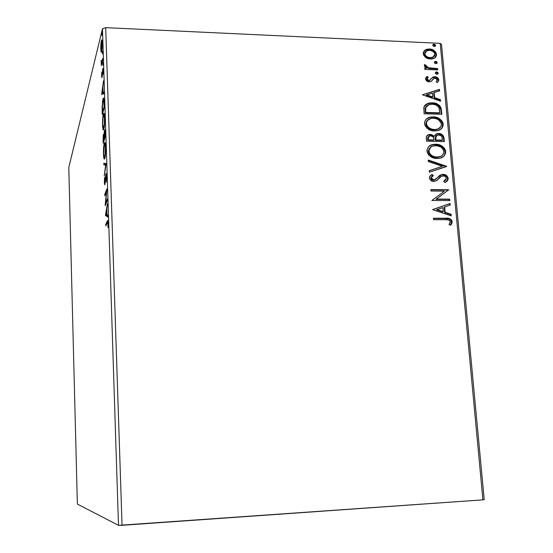<?xml version="1.0" encoding="UTF-8"?>
<svg xmlns="http://www.w3.org/2000/svg" width="553" height="553" viewBox="0 0 553 553"><rect width="100%" height="100%" fill="white"/><g stroke="black" fill="none" stroke-linecap="round" stroke-linejoin="round"><path stroke-width="0.83" d="M77.372 504.08L68.786 167.545L102.464 28.728L118.494 525.35L77.372 504.08L118.494 525.35L102.464 28.728L68.786 167.545L77.372 504.08M101.13 52.155L101.946 50.171L102.312 44.371L101.897 40.037L101.088 42.201L100.736 47.945L101.13 52.155L101.697 51.512L102.291 43.065C102.146 40.376 101.911 39.387 101.572 40.093L100.874 44.288L100.757 49.176L101.482 52.155L101.13 52.155M102.803 59.952L102.754 58.473L101.621 62.282L101.171 60.422L101.31 65.641L102.803 59.952L102.754 58.473L101.731 62.13L101.171 60.422L101.31 65.641L102.803 59.952M101.614 75.913L101.807 77.565L102.146 77.04L102.775 70.176L103.065 74.261L102.872 68.503L102.035 75.83L101.731 72.291L101.614 75.913L102.091 77.282L102.747 70.21L103.065 74.261L102.747 68.6L102.035 75.83L101.731 72.291L101.614 75.913M104.192 103.079L103.591 98.164L102.547 100.86L102.264 114.519L104.337 107.641L104.192 103.079C104.019 98.842 103.688 97.273 103.19 98.372L102.098 106.77L102.264 114.519L104.337 107.641L104.192 103.079M105.277 136.999L105.042 131.199L104.51 129.962L103.957 134.994L103.584 134.248L103.266 135.395L103.086 140.593L103.176 143.345L105.277 136.999L105.153 133.038C105.029 130.411 104.814 129.395 104.496 129.983L103.957 134.994L103.459 134.531L103.176 143.345L105.277 136.999M106.141 163.847L103.805 163.149L103.853 164.794L105.616 165.153L104.213 176.006L106.135 163.591L103.805 163.149L103.853 164.794L105.616 165.153L104.213 176.006L106.141 163.847M107.275 199.011L105.651 202.889L106.95 188.884L104.793 194.262L104.842 195.79L106.439 191.822L105.153 205.73L107.323 200.573L107.275 199.011L105.651 202.889L106.95 188.884L104.793 194.262L104.842 195.79L106.439 191.822L105.153 205.73L107.323 200.573L107.275 199.011M107.247 222.831L107.593 222.258L107.842 223.053L107.98 227.67L107.724 220.543L105.747 224.442L105.796 225.983L107.344 222.617C107.565 221.794 107.752 222.175 107.89 223.765L107.98 227.67L108.118 223.253C107.925 220.516 107.655 219.776 107.303 221.034L105.747 224.442L105.796 225.983L107.247 222.831M105.464 215.456L107.856 217.018L107.8 215.311L107.019 214.813L106.84 209.124L107.427 203.698L105.464 215.456L106.632 215.2L105.464 215.456L107.856 217.018L107.8 215.311L107.019 214.813L106.84 209.124L107.427 203.698L105.457 215.2L106.632 215.2L106.729 214.626L106.639 215.456L105.464 215.456M106.611 176.442L106.307 173.801L106.093 173.476L105.837 173.912L104.8 183.126L104.586 177.478L104.351 182.234L104.78 184.737L105.823 175.73L106.148 175.211L106.363 176.559L106.28 182.2L106.611 176.442C106.473 173.995 106.252 173.054 105.948 173.621L104.897 182.988L104.586 177.478L104.351 182.234C104.469 184.322 104.648 185.117 104.904 184.605L105.934 175.301L106.39 177.14L106.28 182.2L106.611 176.442M104.807 158.393L105.706 149.372L105.457 144.471L104.704 142.522L103.84 145.487L103.432 152.282L103.84 158.061L104.247 159.015L104.807 158.393C105.416 156.741 105.706 153.119 105.678 147.527C105.423 143.234 105.029 141.658 104.489 142.805L104.317 143.234C103.708 144.955 103.425 148.577 103.459 154.107C103.715 158.393 104.123 159.935 104.669 158.725L104.807 158.393M103.874 129.105L104.759 119.87L104.517 115.045L103.77 113.296L102.913 116.483L102.512 123.367L102.92 129.029L103.321 129.879L103.874 129.105C104.476 127.301 104.759 123.609 104.731 118.038C104.496 113.953 104.116 112.453 103.605 113.531L103.383 114.112C102.782 115.985 102.505 119.676 102.54 125.185C102.782 129.264 103.162 130.729 103.688 129.582L103.874 129.105M101.628 94.563L103.881 93.575L103.833 91.936L103.1 92.268L102.927 86.828L103.473 80.828L101.628 94.563L103.881 93.575L103.833 91.936L103.1 92.268L102.927 86.828L103.473 80.828L101.628 94.563M102.81 65.213L102.789 62.579L102.81 65.213M102.443 53.841L102.423 51.222L102.443 53.841M101.849 35.413L101.835 32.793L101.849 35.413M484.214 499.553L441.522 44.537L440.188 43.341L482.914 499.85L122.047 525.315L105.692 27.65L440.188 43.341L105.692 27.65L102.464 28.728L105.692 27.65L122.047 525.315L118.494 525.35L482.914 499.85L440.188 43.341L441.522 44.537L484.214 499.553L482.914 499.85L484.214 499.553M425.679 57.547L427.946 58.666L431.492 59.06L434.589 58.037L436.075 56.51L436.476 54.318L435.66 52.079L433.04 49.922L430.006 49.03L427.082 49.189L424.586 50.434L423.259 52.632L423.46 54.851L425.679 57.547L430.352 59.081L433.517 58.597C435.488 57.892 436.476 56.461 436.476 54.318C435.398 50.897 433.047 49.12 429.432 48.989L424.994 50.116L423.218 53.731L425.679 57.547M437.7 69.934L437.568 68.551L427.946 67.722L426.322 66.747L426.066 65.295L424.635 64.577L424.372 65.054L424.828 66.809L426.626 68.109L424.732 68.033L424.856 69.422L437.7 69.934L437.568 68.551L428.838 67.984L424.635 64.577L424.289 65.613L426.626 68.109L424.732 68.033L424.856 69.422L437.7 69.934M425.506 79.038L426.812 81.097L429.633 81.809L431.554 81.132L433.863 78.395L435.785 78.243L437.278 79.881L436.103 81.74L437.361 82.577L438.847 80.226L437.858 77.897L435.183 76.743L432.66 77.254L429.536 80.358L428.333 80.316L427.303 79.597L427.165 78.45L428.271 77.282L427.096 76.425L425.976 77.517L425.506 79.038C426.031 80.842 427.241 81.768 429.128 81.816L431.07 81.443L434.202 78.229L435.052 78.111L437.278 79.881L436.103 81.74L437.361 82.577L438.833 79.791C438.246 77.814 436.918 76.791 434.858 76.722L432.916 77.102L429.695 80.303L428.934 80.42L427.082 79.01L428.271 77.282L427.096 76.425L425.506 79.038M441.418 110.054L440.914 107.662L439.58 105.561L436.815 103.77L433.732 102.934L429.743 102.92L427.434 103.522L424.649 105.616L423.84 107.704L424.096 113.78L441.812 114.291L441.418 110.054L440.955 110.42L441.308 114.277L440.955 110.42L441.418 110.054C440.319 105.181 437.243 102.768 432.17 102.81L428.16 103.266L424.096 106.667L424.096 113.78L441.812 114.291L441.418 110.054M444.342 141.582L443.935 137.421L443.167 135.637L441.287 134.089L438.57 133.439L435.909 134.075L434.299 136.238L431.43 134.538L427.904 134.932L426.377 136.812L426.55 141.195L444.342 141.582L443.997 137.897C443.306 135.015 441.494 133.529 438.57 133.439L437.216 133.563L434.299 136.238L430.352 134.42L428.969 134.545C426.964 135.036 426.08 136.377 426.315 138.575L426.55 141.195L444.342 141.582M446.651 166.515L428.236 160.017L428.375 161.58L442.345 166.329L429.19 170.67L429.328 172.239L446.63 166.28L428.236 160.017L428.375 161.58L442.345 166.329L429.19 170.67L429.328 172.239L446.651 166.515M449.672 199.142L436.338 199.045L448.801 189.748L430.877 189.575L431.008 191.027L444.398 191.151L431.858 200.469L449.81 200.594L449.672 199.142L449.195 199.426L449.299 200.587L449.195 199.426L449.672 199.142L436.338 199.045L448.801 189.748L430.877 189.575L431.008 191.027L444.398 191.151L431.858 200.469L449.81 200.594L449.672 199.142M445.573 219.714L448.359 219.887L449.969 220.785L450.363 222.244L449.043 224.58L450.495 225.32L451.773 223.765L452.195 221.47L451.4 219.776L449.637 218.642L433.448 218.228L433.573 219.693L445.573 219.714C447.73 219.285 449.34 219.963 450.391 221.753L449.043 224.58L450.495 225.32L452.23 221.739C451.027 218.85 448.822 217.688 445.621 218.255L433.448 218.228L433.573 219.693L445.573 219.714M432.681 209.705L451.22 215.843L451.075 214.253L445.151 212.29L444.66 206.981L450.225 205.066L450.08 203.49L432.681 209.705L451.22 215.843L451.075 214.253L445.151 212.29L444.66 206.981L450.225 205.066L450.08 203.49L432.681 209.705M440.921 176.545L438.315 178.875L441.412 176.227L443.126 175.778C444.847 175.833 445.932 176.718 446.389 178.425L443.686 181.322L444.695 182.504C446.81 181.896 447.985 180.513 448.207 178.343L447.004 175.958L443.444 174.361L439.925 175.225L435.909 179.131L434.292 179.925L432.1 179.49L431.312 178.474L431.381 177.188L433.303 175.571L432.1 174.43L429.557 176.794L429.446 178.398L430.414 180.084L432.411 181.211L434.236 181.412L436.752 180.568L441.412 176.227L444.211 175.958L445.663 176.856L446.389 178.425L445.476 180.278L443.686 181.322L444.695 182.504L447.633 180.485L448.207 178.343L445.995 181.868M437.105 158.504L440.236 158.158L443.637 156.409L445.642 153.153L445.58 150.686L444.508 148.356L441.978 146.054L438.93 144.686L434.112 144.292L431.07 145.066L428.52 146.822L427.061 149.607L427.393 152.918L428.879 155.193L431.644 157.197L435.488 158.379L439.428 158.331C443.319 157.702 445.421 155.428 445.718 151.515C444.107 146.69 440.776 144.257 435.716 144.236L432.93 144.471C429.204 145.183 427.22 147.451 426.992 151.266C428.651 156.098 432.024 158.504 437.105 158.504M434.596 130.985L437.713 130.667L441.1 128.96L443.105 125.752L443.043 123.305L441.978 120.996L439.455 118.701L436.421 117.326L431.623 116.904L428.589 117.644L426.059 119.365L424.6 122.109L424.925 125.393L426.944 128.165L430.04 130.052L433.794 130.943L437.513 130.715C441.073 129.955 442.96 127.764 443.174 124.135C441.577 119.344 438.259 116.918 433.22 116.856L429.812 117.215C426.446 118.059 424.683 120.236 424.531 123.754C426.183 128.545 429.536 130.95 434.596 130.985M422.395 94.798L440.596 101.213L440.458 99.692L434.637 97.639L434.174 92.538L439.642 90.872L439.497 89.358L422.395 94.798L440.596 101.213L440.458 99.692L434.637 97.639L434.174 92.538L439.642 90.872L439.497 89.358L422.395 94.798M436.87 74.268L437.81 74.019L438.163 72.913L437.167 72.049L435.716 72.208L435.356 73.314L436.358 74.185L437.499 74.178L438.225 73.169L436.656 71.959L436.027 72.042L435.301 73.058L436.87 74.268M435.888 63.671L436.829 63.422L437.181 62.323L436.435 61.563L435.176 61.411L434.333 62.199L434.9 63.346L436.545 63.574L437.243 62.579L435.674 61.369L435.024 61.466L434.326 62.461L435.888 63.671M434.299 46.48L435.232 46.238L435.591 45.146L434.596 44.281L433.151 44.434L432.799 45.526L433.787 46.39L435.004 46.362L435.646 45.401L434.091 44.192L433.386 44.302L432.736 45.27L434.299 46.48M448.041 218.67L433.469 218.49L445.144 218.518C448.338 217.951 450.543 219.106 451.746 221.995L450.336 225.244L451.67 223.053M451.746 222.541L450.916 220.039L448.504 218.739M432.667 209.566L450.08 203.49L449.596 203.767L449.734 205.239L449.596 203.767L432.667 209.566M444.183 207.251L444.66 206.981L444.183 207.251L444.667 212.559L445.151 212.29L444.667 212.559L450.591 214.523L451.075 214.253L450.591 214.523L450.695 215.67L450.591 214.523L444.667 212.559L444.183 207.251M436.552 209.87L442.773 211.93L443.25 211.661L442.773 211.93L436.552 209.87L442.877 207.589L443.25 211.661L437.022 209.601L436.552 209.87M430.905 189.873L448.801 189.748L435.868 199.329L449.195 199.426L435.868 199.329L448.324 190.038L430.905 189.873M443.734 181.377L444.142 181.163M432.37 176.158L430.766 178.356L433.303 175.571L432.1 174.43L431.52 174.776L429.785 176.331L429.384 178.018C430.054 180.278 431.554 181.412 433.877 181.419L436.545 180.713L438.315 178.868M431.637 174.741L432.819 175.861L431.637 174.741M439.607 175.439L443.015 174.34L442.186 174.389L434.188 179.939L431.229 178.059L430.766 178.356L433.206 180.278L435.232 179.601M448.207 178.343C447.418 175.743 445.69 174.402 443.015 174.34L442.545 174.644C445.213 174.713 446.942 176.048 447.723 178.647L448.207 178.343M446.299 181.647L447.709 179.414M447.736 179.034L447.121 176.953L445.829 175.688L443.395 174.713L440.921 174.872M434.423 180.064L433.206 180.278M432.805 180.243L431.637 179.794L430.801 178.571L430.918 177.492L431.941 176.442M438.909 178.218L439.545 177.589M439.953 177.236L440.568 176.76M429.204 170.822L442.345 166.329L429.204 170.822M428.278 160.508L446.153 166.591L446.63 166.28L446.16 166.674L428.278 160.508M432.93 144.471L429.294 146.123L432.467 144.803L435.252 144.568C440.312 144.596 443.637 147.022 445.241 151.847L445.718 151.515L445.241 151.847C445.331 154.128 444.494 155.877 442.718 157.087M443.167 156.734L443.727 156.209M444.543 155.137L445.241 151.847L443.665 148.218M442.87 147.416L438.46 145.024L433.649 144.63M429.004 153.52L428.368 151.57L428.824 151.239C429.08 148.176 430.718 146.372 433.718 145.826L435.84 145.66C439.932 145.66 442.621 147.616 443.9 151.529C443.644 154.633 441.965 156.437 438.868 156.934L436.967 157.073L436.497 157.398L438.405 157.259L441.246 156.126M440.174 156.727L437.14 157.391M435.861 157.363L432.64 156.596L429.384 154.1M430.669 147.195L428.368 151.57L428.451 150.243M428.914 149.061L430.587 147.25M436.967 157.073C432.881 157.08 430.172 155.13 428.824 151.239L428.368 151.57C429.709 155.455 432.425 157.398 436.497 157.398L436.967 157.073L434.368 156.713L431.886 155.649L429.46 153.195L428.907 149.918L431.043 146.911L433.317 145.923L437.14 145.757L440.907 147.098L443.119 149.269L443.921 152.193L442.656 155.006L440.644 156.402L436.967 157.073M427.144 135.45L430.352 134.42L429.895 134.766L433.835 136.584L434.299 136.238L433.835 136.584L430.974 134.884L427.448 135.278M435.964 134.158L438.107 133.785C441.024 133.874 442.835 135.361 443.527 138.243L443.997 137.897L443.527 138.243L443.838 141.575L443.347 137.296L441.647 134.946M440.976 134.517L439.02 133.861L436.711 133.916M436.49 135.616L435.266 137.351L435.729 137.006L435.266 137.351L435.266 139.598L435.723 139.259L435.329 140.317L435.792 139.978L435.729 137.006L437.803 134.932L438.702 134.856C440.886 135.043 442.061 136.259 442.241 138.506L442.393 140.123L441.923 140.462L435.329 140.317L435.259 139.591M435.19 138.464L435.218 137.621M435.266 137.351L436.338 135.713M428.568 136.48L427.663 138.679L428.119 138.333L427.663 138.679L427.801 140.151L428.25 139.812L428.119 138.333L429.626 135.92L430.51 135.844C432.591 135.969 433.718 137.089 433.898 139.211L433.504 140.275L427.801 140.151L427.891 137.144M433.967 139.937L427.801 140.151L433.967 139.937L428.25 139.812L428.34 136.805L429.999 135.858L432.481 136.397L433.663 137.897L433.967 139.937M442.393 140.123L435.329 140.317L442.393 140.123L435.792 139.978L436.11 136.073L438.19 134.87L441.253 135.872L441.992 137.109L442.393 140.123M440.347 120.091L437.513 118.259L433.566 117.264L429.612 117.513L426.501 118.95L429.356 117.582L432.764 117.215C437.796 117.277 441.114 119.704 442.704 124.487L443.174 124.135L442.704 124.487L442.255 127.294L440.534 129.395M440.637 129.312L441.19 128.801M442.11 127.577L442.649 124.072L441.135 120.886M426.536 126.029L425.9 124.093L426.356 123.741C426.543 120.934 427.981 119.206 430.676 118.549L433.345 118.266C437.423 118.294 440.091 120.25 441.37 124.135C441.183 126.99 439.697 128.725 436.905 129.333L434.458 129.568L434.001 129.92L436.441 129.685L439.22 128.324L437.658 129.284L434.63 129.92M427.524 120.291L425.9 124.093C427.241 127.957 429.937 129.9 434.001 129.92L430.151 129.105L426.916 126.609M434.001 129.92L434.458 129.568C430.393 129.547 427.69 127.605 426.356 123.741L425.9 124.093L425.983 122.794M426.446 121.619L426.861 120.996M427.013 120.81L427.4 120.409M440.693 108.823L439.117 105.934L434.831 103.625L429.287 103.3L425.361 104.8L427.704 103.646L431.713 103.183C436.78 103.141 439.856 105.561 440.955 110.42L440.852 109.612M425.34 112.791L425.395 107.835L425.34 112.791L439.407 113.199L425.34 112.791L425.796 112.425L425.34 112.791M425.568 107.379L426.881 105.81L425.395 107.835M439.87 112.833L425.796 112.425L425.713 111.499L425.257 111.872L425.713 111.499L425.845 107.462L429.135 104.565L432.294 104.206C435.045 104.123 437.257 105.243 438.937 107.558L439.87 112.833L439.407 113.199L439.87 112.833L425.796 112.425L425.658 108.443L426.252 106.577L428.451 104.807L432.294 104.206L435.488 104.773L438.197 106.501L439.276 108.478L439.87 112.833M422.409 94.805L439.497 89.358L439.041 89.745L439.158 91.017L439.041 89.745L422.409 94.805M433.711 92.925L434.174 92.538L433.711 92.925L434.181 98.019L434.637 97.639L434.181 98.019L439.994 100.072L440.458 99.692L440.084 101.033L439.994 100.072L434.181 98.019L433.711 92.925M426.211 95.22L432.315 97.363L432.771 96.982L432.315 97.363L426.211 95.22L432.418 93.077L432.771 96.982L426.66 94.833L426.211 95.22M426.398 77.019L427.096 76.425L426.646 76.826L427.787 77.655L426.398 77.019M427.545 77.883L426.633 79.411L427.082 79.01L426.633 79.411L428.485 80.821L430.158 80.074M435.211 77.213L432.087 77.738L432.916 77.102L434.858 76.722L434.402 77.123C436.462 77.192 437.782 78.215 438.377 80.185L437.589 82.425M433.414 78.789L431.444 81.208M431.52 81.132L432.999 79.141M438.031 81.823L438.232 79.521L436.338 77.586M429.363 80.662L428.789 80.807M428.188 80.786L426.702 79.715L427.013 78.381M435.418 72.519L436.656 71.959L436.199 72.367L437.762 73.577L438.225 73.169L437.644 74.116M437.672 74.067L437.188 72.692L435.702 72.408M424.773 68.461L426.626 68.109L424.773 68.461M425.616 65.71L424.365 65.081L425.616 65.71L426.066 65.295L425.444 66.319L425.893 65.904L425.444 66.319L428.388 68.392L428.838 67.984L428.388 68.392L437.112 68.959L437.568 68.551L437.202 69.913L437.112 68.959L432.812 68.786M431.72 68.738L431.188 68.703M430.614 68.669L430.04 68.62M429.501 68.572L426.633 67.749L425.492 66.547M434.43 61.943L435.674 61.369L435.225 61.784L436.787 62.994L437.243 62.579L436.676 63.519M436.69 63.484L436.206 62.116L434.72 61.832M434.375 51.56L431.934 50.047L428.983 49.417L426.633 49.618L424.13 50.869L424.994 50.116L424.552 50.544L428.983 49.417C432.598 49.549 434.941 51.325 436.02 54.74L435.059 57.706M435.349 57.353L436.02 54.74L434.962 52.176M432.971 57.408L429.356 58.093L425.983 56.814L424.379 54.45L425.264 51.996M425.43 51.851L424.351 54.229L426.957 50.772L429.57 50.364C432.266 50.427 434.043 51.726 434.907 54.249L432.792 57.305L429.792 58.127L432.342 57.726L433.773 56.752M430.241 57.706C427.524 57.643 425.706 56.344 424.794 53.807L424.351 54.229C425.264 56.765 427.075 58.065 429.792 58.127L430.241 57.706L427.338 56.966L425.471 55.473L424.787 53.371L425.706 51.574L427.877 50.489L429.992 50.399L432.107 50.952L434.257 52.59L434.907 54.249L434.561 55.874L433.428 56.987L430.241 57.706M432.826 44.786L434.091 44.192L433.635 44.627L435.197 45.83L435.646 45.401L435.1 46.321L434.623 44.952L433.117 44.669M442.877 207.589L443.25 211.661L437.022 209.601L442.877 207.589M433.345 118.266L435.93 118.646L438.384 119.724L441.059 122.814L441.384 124.791L440.865 126.596L438.121 128.932L435.093 129.568L431.872 129.195L428.513 127.473L426.681 125.054L426.432 122.434L427.469 120.45L430.835 118.508L433.345 118.266M432.418 93.077L432.771 96.982L426.66 94.833L432.418 93.077M106.508 224.442L105.747 224.442L106.508 224.442M107.773 222.596L108.049 222.009L107.773 222.596M107.953 221.221L107.22 221.214L107.953 221.221M107.828 216.23L106.639 215.456L107.828 216.23M105.976 214.149L106.881 210.306L107.019 214.654L105.976 214.149L106.639 210.306L106.777 214.654L105.976 214.149M105.457 194.269L104.793 194.262L105.457 194.269M106.349 202.896L105.651 202.889L106.349 202.896M105.243 182.995L104.897 182.988L105.243 182.995M106.294 173.76L105.886 173.76L106.294 173.76M105.962 165.001L103.853 164.794L105.022 164.808L104.973 163.37L105.022 164.808L105.962 165.001M103.701 154.107L103.667 153.423C103.646 149.006 103.881 146.11 104.365 144.748L104.503 144.395C104.939 143.476 105.257 144.755 105.457 148.218L105.457 148.218C105.478 152.676 105.243 155.559 104.759 156.872L105.174 156.879L104.641 157.149C104.206 158.117 103.881 156.872 103.667 153.423L104.365 144.748L104.676 144.181L105.077 144.651L105.45 147.865L104.911 156.361L104.206 157.273L103.701 154.107M105.194 144.409L105.34 143.745L105.194 144.409M105.229 143.255L104.317 143.234L105.229 143.255M103.874 134.538L103.459 134.531L103.874 134.538M104.151 135.001L104.51 131.6L105.257 136.149L104.227 138.526L104.641 131.524L105.015 136.142L104.227 138.526L104.773 138.54L104.227 138.526L104.151 134.987M104.89 130.245L104.399 130.238L104.89 130.245M103.342 141.209L103.57 135.872L104.005 139.183L104.552 139.19L104.005 139.183L103.342 141.209L103.881 141.215L103.342 141.209L103.688 135.782L104.005 139.183L103.342 141.209M103.999 128.662L103.902 128.013L103.999 128.662M104.296 115.162L104.434 114.554L104.296 115.162M104.351 114.139L103.383 114.112L104.351 114.139M102.747 124.446C102.727 120.042 102.955 117.098 103.432 115.612L103.611 115.142C104.026 114.264 104.323 115.473 104.517 118.784L104.517 118.784C104.531 123.229 104.303 126.167 103.826 127.605L104.22 127.612L103.667 128.013C103.245 128.897 102.941 127.708 102.747 124.446L102.969 118.259L103.743 114.955L104.448 117.45L104.351 124.349L103.515 128.22L102.747 124.446M103.867 100.031L103.957 99.651M103.909 99.105L102.934 99.07L103.909 99.105M104.075 106.847L102.423 112.342L102.913 112.356L102.423 112.342L102.312 106.902L103.183 100.01C103.432 99.402 103.653 99.865 103.84 101.386L104.31 106.853L102.423 112.342L102.388 104.697L102.982 100.563L103.432 99.789L103.75 100.687L104.075 106.847M102.146 94.335L101.621 94.321L102.146 94.335M102.817 94.045L102.996 92.752L102.817 94.045M103.846 92.296L103.1 92.268L103.846 92.296M103.273 92.759L102.111 92.724L102.734 88.21L102.865 92.372L103.846 92.406L102.111 92.724L103.273 92.759M103.045 68.938L102.63 68.925L103.045 68.938M101.69 64.189L101.268 64.176L101.69 64.189M101.911 63.36L101.482 63.346L101.911 63.36M102.229 62.15L101.731 62.13L102.229 62.15M102.678 60.422L102.25 60.408L102.678 60.422M102.111 40.791L101.351 40.763L102.111 40.791M100.936 48.464L101.572 41.696C101.821 41.143 102.001 41.848 102.105 43.805L101.966 50.053L101.476 50.558C101.227 51.076 101.047 50.378 100.936 48.464L101.123 43.887L101.807 41.606L101.842 49.044L101.344 50.689L100.936 48.464M102.734 88.21L102.865 92.372L102.111 92.724L102.734 88.21M434.188 179.939L433.725 180.237M442.186 174.389L441.716 174.693M438.868 156.934L438.405 157.259M428.969 134.545L428.513 134.897M437.216 133.563L436.752 133.909M429.812 117.215L429.356 117.582M436.905 129.333L436.441 129.685M428.16 103.266L427.704 103.646M429.695 80.303L429.246 80.703M433.338 76.922L432.881 77.33M436.027 72.042L435.57 72.45M435.024 61.466L434.568 61.881M426.052 49.535L425.61 49.964M432.792 57.305L432.342 57.726M433.386 44.302L432.937 44.731M107.303 221.034L107.918 221.034M106.148 175.225L106.542 175.225M104.876 183.05L105.236 183.05M104.489 142.805L105.077 142.819M104.98 144.402L105.45 144.416M104.641 157.149L105.125 157.156M103.757 135.879L104.151 135.886M104.697 131.607L105.077 131.614M103.605 113.531L104.164 113.552M104.068 115.155L104.531 115.169M103.667 128.013L104.144 128.019M103.19 98.372L103.722 98.386M103.598 100.024L104.026 100.038M101.572 40.093L101.932 40.106M101.863 41.71L102.222 41.724M101.476 50.558L101.883 50.579"/></g></svg>
